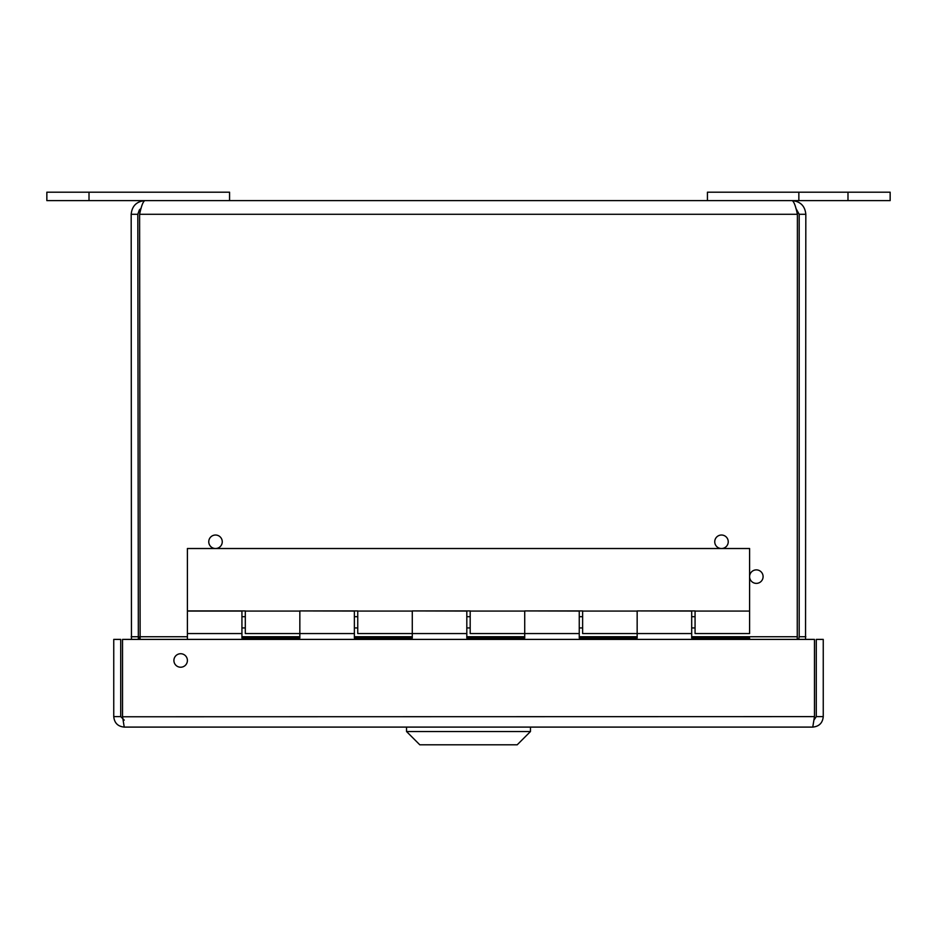 <?xml version="1.0" encoding="UTF-8"?>
<svg xmlns="http://www.w3.org/2000/svg" width="937" height="937" viewBox="0 0 937 937"><rect width="100%" height="100%" fill="white"/><g stroke="black" fill="none" stroke-linecap="round" stroke-linejoin="round"><path stroke-width="1.41" d="M124.234 727.1L122.524 716.618L122.524 639.397L814.476 639.397L814.476 716.618L812.766 727.1L124.234 727.1C117.875 726.468 114.384 722.966 113.752 716.618L120.721 716.618L120.721 639.397L113.752 639.397L113.752 716.618M124.234 720.131L120.721 716.618M814.136 719.839L816.279 716.618L816.279 639.397L823.248 639.397L823.248 716.618C822.627 722.977 819.125 726.468 812.766 727.1M814.476 716.618L122.536 716.77M816.279 716.618L823.248 716.618M180.654 667.226A6.746 6.746 0 0 1 174.809 657.106A6.746 6.746 0 0 1 186.498 657.106A6.746 6.746 0 0 1 180.654 667.226M46.85 192.19L46.85 200.623L229.565 200.623L229.565 192.19L46.85 192.19L46.85 200.623M798.851 200.623L707.435 200.623L707.435 192.19L798.851 192.19L798.851 200.623L890.15 200.623L890.15 192.19L798.851 192.19M749.6 639.397L749.6 638.05L691.693 638.05L691.693 633.553L637.16 633.553L637.16 611.065L637.16 638.05L579.253 638.05L579.253 633.553L524.72 633.553L524.72 611.065L524.72 638.05L466.813 638.05L466.813 633.553L412.28 633.553L412.28 611.065L412.28 638.05L354.373 638.05L354.373 633.553L299.84 633.553L299.84 611.065L299.84 638.05L241.933 638.05L241.933 611.065L187.4 611.065L187.4 639.397M354.373 633.553L354.373 611.065L299.84 610.924L357.747 610.924L357.747 633.553L412.28 633.553M466.813 633.553L466.813 611.065L412.28 610.924L470.187 610.924L470.187 633.553L524.72 633.553M579.253 633.553L579.253 611.065L524.72 610.924L582.627 610.924L582.627 633.553L637.16 633.553M691.693 633.553L691.693 611.065L637.16 610.924L695.067 610.924L695.067 633.553L749.6 633.553L749.6 548.52L187.4 548.52L187.4 610.924L245.307 610.924L245.307 633.553L299.84 633.553M215.51 548.52A6.746 6.746 0 0 1 209.665 538.4A6.746 6.746 0 0 1 221.355 538.4A6.746 6.746 0 0 1 215.51 548.52M721.49 548.52A6.746 6.746 0 0 1 715.645 538.4A6.746 6.746 0 0 1 727.335 538.4A6.746 6.746 0 0 1 721.49 548.52M756.346 583.376A6.746 6.746 0 0 1 750.502 573.257A6.746 6.746 0 0 1 762.191 573.257A6.746 6.746 0 0 1 756.346 583.376M141.1 208.354L139.344 209.911L137.809 214.292L131.18 214.292L131.449 639.397M138.336 639.397L137.809 214.292M805.551 639.397L805.82 214.292C805 205.999 800.444 201.443 792.163 200.623C793.908 201.443 795.654 205.999 797.399 214.292L797.258 639.397M798.664 639.397L799.191 636.727L805.82 636.727M139.742 639.397L139.601 636.727L139.742 639.397M140.128 639.397L139.601 214.292C141.346 205.999 143.092 201.443 144.837 200.623C136.556 201.455 132 205.999 131.18 214.292M795.888 208.33L799.191 214.292L799.191 636.727M144.837 200.623L792.163 200.623M799.191 214.292L805.82 214.292M707.435 200.623L229.565 200.623M406.529 731.528L530.471 731.528L530.471 727.1L530.471 731.528L406.529 731.528L406.529 727.1L406.529 731.528L419.811 744.81L517.189 744.81L530.471 731.528L517.189 744.81L419.811 744.81L406.529 731.528M89.015 192.19L89.015 200.623M847.985 192.19L847.985 200.623M131.18 636.727L137.809 636.727M139.601 636.727L187.4 636.727M241.933 636.727L299.84 636.727M354.373 636.727L412.28 636.727M466.813 636.727L524.72 636.727M579.253 636.727L637.16 636.727M691.693 636.727L797.399 636.727M797.399 214.292L139.601 214.292M241.933 633.553L187.4 633.553M695.067 616.687L691.693 616.687M582.627 616.687L579.253 616.687M470.187 616.687L466.813 616.687M357.747 616.687L354.373 616.687M245.307 616.687L241.933 616.687M695.067 627.931L691.693 627.931M582.627 627.931L579.253 627.931M470.187 627.931L466.813 627.931M357.747 627.931L354.373 627.931M245.307 627.931L241.933 627.931M582.627 611.065L637.16 611.065M470.187 611.065L524.72 611.065M357.747 611.065L412.28 611.065M245.307 611.065L299.84 611.065M695.067 611.065L749.6 611.065"/></g></svg>
